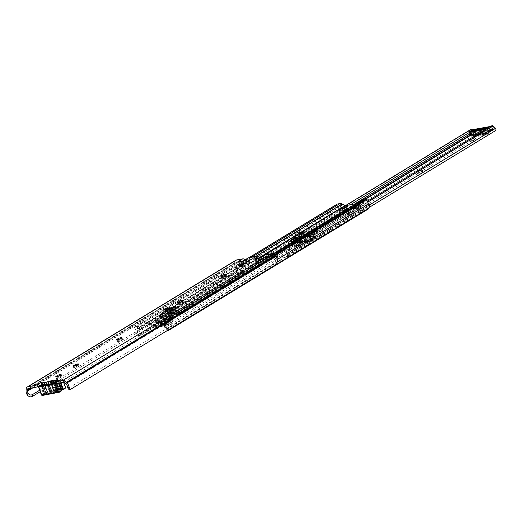 <?xml version="1.0" encoding="UTF-8"?>
<svg xmlns="http://www.w3.org/2000/svg" width="522" height="522" viewBox="0 0 522 522"><rect width="100%" height="100%" fill="white"/><g stroke="black" fill="none" stroke-linecap="round" stroke-linejoin="round"><path stroke-width="0.39" stroke-dasharray="2.61 1.96" d="M237.008 264.236L240.1 263.682L241.634 264.504A1.364 0.966 -121.3 0 0 242.28 264.628L242.489 264.367A3.184 2.258 58.7 0 1 242.254 263.29L244.4 262.905A1.135 0.809 -121.3 0 0 244.198 262.984A1.135 0.809 -121.3 0 0 243.97 264.099A2.271 1.612 58.7 0 1 243.506 266.337A2.271 1.612 58.7 0 1 243.102 266.488L242.978 266.514A3.406 2.421 58.7 0 1 241.36 266.2L238.091 264.445A2.271 1.612 -121.3 0 0 237.008 264.236L242.482 260.909L245.575 260.354L247.108 261.176A1.364 0.966 -121.3 0 0 247.754 261.3L247.963 261.039A3.184 2.258 58.7 0 1 247.728 259.963L249.875 259.578A1.135 0.809 -121.3 0 0 249.673 259.656A1.135 0.809 -121.3 0 0 249.444 260.772A2.271 1.612 58.7 0 1 248.981 263.01A2.271 1.612 58.7 0 1 248.576 263.166L248.452 263.186A3.406 2.421 58.7 0 1 246.834 262.873L243.565 261.117A2.271 1.612 -121.3 0 0 242.482 260.909M244.4 262.905L249.875 259.578M243.037 261.144A2.042 1.449 -121.3 0 0 242.671 261.281A2.042 1.449 -121.3 0 0 242.254 263.29L247.728 259.963L242.254 263.29L240.1 263.682L245.575 260.354L237.347 261.835A2.271 1.612 -121.3 0 0 236.942 261.985A2.271 1.612 -121.3 0 0 236.309 263.356L236.329 264.197A3.608 2.558 -121.3 0 0 236.427 265.92L236.401 268.843A5.651 4.013 58.7 0 1 234.691 263.493L234.678 262.834A4.32 3.067 58.7 0 1 235.879 260.237M263.342 260.504A2.271 1.612 58.7 0 1 260.928 258.71A1.135 0.809 -121.3 0 0 259.721 257.809L261.868 257.424A3.184 2.258 58.7 0 1 262.403 258.442L262.768 258.599A1.364 0.966 -121.3 0 0 263.01 258.507A1.364 0.966 -121.3 0 0 263.251 258.273L264.021 257.033L267.114 256.478A2.271 1.612 -121.3 0 0 266.709 256.628A2.271 1.612 -121.3 0 0 266.311 257.026L264.667 259.662A3.406 2.421 58.7 0 1 264.073 260.256A3.406 2.421 58.7 0 1 263.466 260.485L257.868 263.832A2.271 1.612 58.7 0 1 255.454 262.031A1.135 0.809 -121.3 0 0 254.247 261.137L259.721 257.809M254.247 261.137L256.393 260.746A3.184 2.258 58.7 0 1 256.928 261.77L257.294 261.927A1.364 0.966 -121.3 0 0 257.535 261.835A1.364 0.966 -121.3 0 0 257.777 261.6L258.547 260.361L261.639 259.806A2.271 1.612 -121.3 0 0 261.235 259.956A2.271 1.612 -121.3 0 0 260.837 260.354L259.193 262.99A3.406 2.421 58.7 0 1 258.599 263.584A3.406 2.421 58.7 0 1 257.992 263.812L257.868 263.832M261.639 259.806L267.114 256.478M259.995 258.09A3.184 2.258 -121.3 0 0 259.427 258.305A3.184 2.258 -121.3 0 0 258.547 260.361L264.021 257.033L258.547 260.361L256.393 260.746L261.868 257.424L247.728 259.963A2.042 1.449 58.7 0 1 248.146 257.953M243.48 266.318A2.558 0.476 159.7 0 1 240.89 267.394A2.558 0.476 159.7 0 1 239.233 267.538A2.558 0.476 159.7 0 1 239.787 266.983A2.558 0.476 159.7 0 1 242.371 265.907A2.558 0.476 159.7 0 1 244.028 265.763A2.558 0.476 159.7 0 1 243.48 266.318M169.245 310.929L172.11 309.278L176.09 308.567L172.651 310.368L169.311 311.066L168.613 309.181L169.311 311.066M222.679 277.378A2.558 0.476 159.7 0 1 225.269 276.301A2.558 0.476 159.7 0 1 226.926 276.164A2.558 0.476 159.7 0 1 226.372 276.719L225.824 277.051A2.558 0.476 159.7 0 1 223.24 278.128A2.558 0.476 159.7 0 1 221.582 278.265A2.558 0.476 159.7 0 1 222.131 277.711L222.679 277.378L222.287 276.308M179.229 303.784A2.558 0.476 159.7 0 1 181.813 302.708A2.558 0.476 159.7 0 1 183.47 302.564A2.558 0.476 159.7 0 1 182.915 303.119L182.374 303.452A2.558 0.476 159.7 0 1 179.783 304.528A2.558 0.476 159.7 0 1 178.126 304.672A2.558 0.476 159.7 0 1 178.681 304.117L179.229 303.784L178.831 302.714M118.39 340.755A2.558 0.476 159.7 0 1 120.98 339.678A2.558 0.476 159.7 0 1 122.637 339.535A2.558 0.476 159.7 0 1 122.083 340.09L121.535 340.422A2.558 0.476 159.7 0 1 118.951 341.499A2.558 0.476 159.7 0 1 117.293 341.642A2.558 0.476 159.7 0 1 117.841 341.088L118.39 340.755L117.998 339.685M74.94 367.155A2.558 0.476 159.7 0 1 77.524 366.079A2.558 0.476 159.7 0 1 79.181 365.942A2.558 0.476 159.7 0 1 78.633 366.496L78.085 366.829A2.558 0.476 159.7 0 1 75.494 367.906A2.558 0.476 159.7 0 1 73.837 368.043A2.558 0.476 159.7 0 1 74.392 367.488L74.94 367.155L74.542 366.085M57.557 377.719A2.558 0.476 159.7 0 1 60.141 376.643A2.558 0.476 159.7 0 1 61.798 376.499A2.558 0.476 159.7 0 1 61.25 377.054L60.702 377.386A2.558 0.476 159.7 0 1 58.112 378.463A2.558 0.476 159.7 0 1 56.454 378.607A2.558 0.476 159.7 0 1 57.009 378.052L57.557 377.719L57.159 376.649M55.88 382.267A2.271 0.424 159.7 0 1 57.479 381.804L57.564 381.784A2.271 0.424 159.7 0 1 58.327 381.83A2.271 0.424 159.7 0 1 57.831 382.326L56.807 382.946A2.271 0.424 -20.3 0 0 56.317 383.442M41.643 384.701A2.271 0.424 159.7 0 1 42.151 384.59L42.236 384.577A2.271 0.424 159.7 0 1 43 384.616A2.271 0.424 159.7 0 1 42.504 385.112L54.471 382.926M237.256 262.181A3.184 2.258 -121.3 0 1 240.1 263.682L245.575 260.354A3.184 2.258 58.7 0 0 245.105 259.799M254.221 259.127A2.042 1.449 -121.3 0 1 256.393 260.746L261.868 257.424A2.042 1.449 58.7 0 0 261.639 256.954M66.013 384.055L274.592 257.307L274.024 256.57A2.271 1.612 -121.3 0 0 272.06 255.584L264.021 257.033A3.184 2.258 58.7 0 1 264.902 254.977M166.348 310.316L170.329 309.598L167.138 311.458L164.247 311.882L166.348 310.316L167.986 312.769L166.753 313.52A0.568 0.405 -121.3 0 0 167.275 313.807L168.508 313.056L171.412 312.534L170.329 309.598M277.75 261.405L275.694 258.853C276.255 261.15 275.499 262.768 273.424 263.714L274.696 265.293M275.694 258.853A3.608 2.558 -121.3 0 0 274.592 257.307M70.222 389.542L68.95 387.963L67.925 388.231M68.95 387.963L273.424 263.714M26.113 390.234L234.691 263.493M40.214 391.683L237.06 272.066L237.079 270.259L237.764 269.261L236.427 265.92M236.401 268.843L237.751 271.094L237.06 272.066M39.672 390.215L237.079 270.259M32.84 387.846L236.329 264.197M53.72 383.383L56.428 390.717L57.661 389.967L54.947 382.639M41.819 385.53L44.533 392.857A1.135 0.809 -121.3 0 0 45.74 393.758L46.973 393.007L57.231 391.161L55.998 391.911L45.74 393.758M55.998 391.911A1.135 0.809 -121.3 0 0 56.2 391.833A1.135 0.809 -121.3 0 0 56.428 390.717M46.973 393.007A1.135 0.809 58.7 0 1 45.766 392.107L43.052 384.779M57.661 389.967A1.135 0.809 58.7 0 1 57.433 391.089A1.135 0.809 58.7 0 1 57.231 391.161M169.689 307.706L169.226 310.329L165.115 311.066L166.753 313.52M171.412 312.534L170.316 313.259L169.226 310.329M170.316 313.259L167.275 313.807M165.115 311.066L164.841 309.859M175.927 306.584L174.857 309.311L170.746 310.055L170.629 308.509M176.09 308.567L176.358 311.262A0.568 0.405 58.7 0 1 176.103 311.693L174.87 312.437A0.568 0.405 -121.3 0 0 175.124 312.012L174.857 309.311M174.87 312.437L171.829 312.985L170.746 310.055M168.508 313.056A0.568 0.405 58.7 0 1 167.986 312.769M171.829 312.985L173.193 312.215L172.11 309.278M173.193 312.215L176.103 311.693M58.151 380.257L58.444 379.957L57.988 379.931L50.112 381.347L48.011 382.319L58.151 380.257M61.518 389.366L61.811 389.066L61.355 389.047L53.479 390.463L51.378 391.435L61.518 389.366M49.12 381.432L51.424 382.104L53.955 381.647L55.28 379.892L60.017 380.558L62.549 380.101L62.412 379.044L62.686 379.585A2.271 0.424 159.7 0 1 62.692 379.592A2.271 0.424 159.7 0 1 62.196 380.081A2.271 0.424 159.7 0 1 60.226 380.943L60.115 380.277L61.961 379.259L61.694 378.737L48.866 381.047L45.943 382.143L44.644 383.213A2.956 0.548 159.7 0 1 44.037 383.709A2.956 0.548 159.7 0 1 41.649 384.766A2.956 0.548 159.7 0 0 44.664 383.207A0.568 0.542 -148.9 0 0 44.331 383.898L44.285 383.8A2.271 0.424 159.7 0 1 44.148 383.735A2.271 0.424 159.7 0 1 46.093 382.567L49.12 381.432L48.866 381.047L49.12 381.432M65.328 388.368A0.568 0.561 153.1 0 0 65.668 387.644A2.271 0.424 -20.3 0 0 65.668 387.644L64.578 385.536L62.046 385.993L58.666 388.994L65.08 387.839L65.348 388.361L62.718 389.673A2.956 0.548 -20.3 0 0 61.511 390.28A2.956 0.548 -20.3 0 0 61.1 391.03L58.497 392.537L42.413 395.428L44.651 393.993A2.956 0.548 -20.3 0 0 48.031 392.316L49.336 391.239L49.075 390.632A2.271 0.424 -20.3 0 0 47.137 391.8A2.271 0.424 -20.3 0 0 47.267 391.865A0.568 0.542 103.8 0 0 47.965 392.172L51.854 390.299L65.1 387.918L64.963 388.746L62.699 389.68A2.956 0.548 -20.3 0 0 61.081 391.043L58.477 392.544L42.399 395.441L44.638 393.999A2.956 0.548 -20.3 0 0 47.404 392.825A2.956 0.548 -20.3 0 0 48.017 392.322L47.946 392.185A0.568 0.542 -76.2 0 1 47.248 391.878L44.266 383.814A2.271 0.424 159.7 0 1 44.168 383.729A2.271 0.424 159.7 0 1 44.657 383.233A2.271 0.424 159.7 0 1 46.106 382.561L48.996 381.478L51.345 381.83L54.047 381.23C54.073 380.075 55.867 379.748 59.417 380.264L62.464 379.827L62.444 379.057L62.705 379.572A2.271 0.424 159.7 0 1 62.705 379.579A2.271 0.424 159.7 0 1 60.245 380.929L63.227 388.994A2.271 0.424 -20.3 0 0 65.185 388.146A2.271 0.424 -20.3 0 0 65.674 387.657L64.656 385.81L61.726 386.548C59.319 389.151 57.531 389.471 56.35 387.513L53.531 387.807L51.959 389.549L49.075 390.632L45.943 382.13L44.148 383.735L47.137 391.8A2.271 0.424 -20.3 0 0 47.248 391.878L44.266 383.814A0.568 0.542 -76.2 0 1 44.579 383.076M50.464 393.17L46.158 393.947L44.931 394.691L57.316 392.466L58.718 391.722L54.477 392.244A2.271 0.424 -20.3 0 0 54.967 391.748A2.271 0.424 -20.3 0 0 53.492 391.878A2.271 0.424 -20.3 0 0 51.195 392.831L51.208 392.825A2.271 0.424 159.7 0 1 53.512 391.865A2.271 0.424 159.7 0 1 54.98 391.741A2.271 0.424 159.7 0 1 54.49 392.231L58.738 391.715L57.335 392.453L44.775 394.671L46.177 393.934L50.484 393.157L47.097 384.055L41.747 385.308L47.841 383.709A2.271 0.424 159.7 0 1 50.138 382.757A2.271 0.424 159.7 0 1 51.613 382.626A2.271 0.424 159.7 0 1 51.123 383.122L51.104 383.135A2.271 0.424 -20.3 0 0 51.593 382.639A2.271 0.424 -20.3 0 0 50.119 382.763A2.271 0.424 -20.3 0 0 47.822 383.722L47.097 384.055L50.484 393.157M50.869 383.376L55.051 382.619L50.869 383.376L54.242 392.492L50.888 383.37M51.854 390.299L51.959 389.549M65.407 387.128L65.1 387.918M61.694 378.737L62.66 379.527A0.568 0.561 153.1 0 0 61.961 379.259M165.2 311.517L167.745 311.06L170.563 309.559L165.474 310.473L167.745 312.926A0.568 0.405 -121.3 0 0 168.188 313.115L171.647 312.489L170.413 313.239L166.955 313.866A0.568 0.405 58.7 0 1 166.511 313.676L164.241 311.223L166.296 310.851L165.2 311.517L164.658 310.055L167.203 309.598L167.745 311.06M164.241 311.223L162.192 312.469L164.456 314.923A0.568 0.405 -121.3 0 0 164.9 315.112L173.134 313.631A0.568 0.405 -121.3 0 0 173.395 313.311L173.676 310.401L162.192 312.469M179.013 307.158L167.529 309.226L169.794 311.68A0.568 0.405 -121.3 0 0 170.237 311.869L178.472 310.388A0.568 0.405 -121.3 0 0 178.733 310.068L179.013 307.158L176.958 308.411L171.875 309.324L170.042 310.649L175.731 309.154L173.676 310.401M167.529 309.226L165.474 310.473M175.731 309.154L175.444 312.065A0.568 0.405 58.7 0 1 175.19 312.384L171.725 313.004L172.958 312.254L176.423 311.634A0.568 0.405 -121.3 0 0 176.677 311.321L176.958 308.411M170.563 309.559L171.647 312.489M165.755 309.389L166.296 310.851M167.203 309.598L168.293 308.933L167.549 309.063M168.293 308.933L168.841 310.394M169.33 310.309L170.413 313.239M171.875 309.324L172.958 312.254M170.642 310.075L171.725 313.004M170.59 308.515L171.138 309.983M169.878 308.952L172.038 308.724L172.658 308.143M173.134 308.058L173.676 309.526M169.5 309.181L170.042 310.649M172.038 308.724L172.586 310.192M165.037 309.827L164.658 310.055M164.397 318.537A7.151 5.076 58.7 0 1 163.921 318.492L166.91 317.957A7.151 5.076 58.7 0 1 166.525 318.159A4.085 2.897 58.7 0 1 166.322 318.296A4.085 2.897 58.7 0 1 165.591 318.57A4.085 2.897 58.7 0 1 165.546 318.577A4.085 2.897 58.7 0 1 165.507 318.59A4.085 2.897 58.7 0 1 164.397 318.537L168.502 316.045A7.151 5.076 58.7 0 1 168.025 315.999L165.298 316.489A10.518 7.465 -121.3 0 0 170.218 317.617L177.865 316.241A2.727 1.938 -121.3 0 0 178.348 316.058A2.727 1.938 -121.3 0 0 178.824 315.582L179.542 314.433L175.438 316.926L174.72 318.081A2.727 1.938 58.7 0 1 174.244 318.55A2.727 1.938 58.7 0 1 173.754 318.733L158.473 321.487A2.727 1.938 58.7 0 1 157.174 321.232L155.745 320.469L159.849 317.976L161.278 318.74A2.727 1.938 -121.3 0 0 162.577 318.994L170.218 317.617A10.518 7.465 -121.3 0 0 171.816 316.971A10.518 7.465 -121.3 0 0 173.748 314.968L171.02 315.464A7.151 5.076 58.7 0 1 170.629 315.66A4.085 2.897 58.7 0 1 170.426 315.803A4.085 2.897 58.7 0 1 169.696 316.078A4.085 2.897 58.7 0 1 169.65 316.084A4.085 2.897 58.7 0 1 169.611 316.091A4.085 2.897 58.7 0 1 168.502 316.045M165.546 318.577L169.65 316.084M159.001 315.673L154.897 318.166L157.448 319.536A0.679 0.483 -121.3 0 0 157.774 319.601L161.194 318.988A10.518 7.465 -121.3 0 0 166.113 320.11A10.518 7.465 -121.3 0 0 167.712 319.464A10.518 7.465 -121.3 0 0 169.643 317.467A10.518 7.465 -121.3 0 0 169.944 316.88L169.206 314.309L168.28 314.472L168.43 316.241A7.151 5.076 58.7 0 1 166.942 317.937A7.151 5.076 58.7 0 1 166.91 317.957L173.056 316.847A0.679 0.483 -121.3 0 0 173.297 316.684L174.583 314.622L178.687 312.13L177.408 314.192A0.679 0.483 58.7 0 1 177.167 314.355L173.748 314.968A10.518 7.465 -121.3 0 0 174.048 314.388L173.311 311.81L172.384 311.98L172.541 313.748A7.151 5.076 58.7 0 1 171.053 315.445A7.151 5.076 58.7 0 1 171.02 315.464L168.025 315.999A7.151 5.076 58.7 0 1 165.507 315.014L164.417 313.415L163.49 313.578L164.626 316.084A10.518 7.465 -121.3 0 0 165.298 316.489L161.879 317.108A0.679 0.483 58.7 0 1 161.552 317.043L159.001 315.673L159.849 317.976M311.934 230.659L316.149 229.902A0.679 0.483 58.7 0 0 316.391 229.739L311.595 232.649A0.679 0.483 58.7 0 1 311.36 232.812L307.145 233.569M137.475 330.609L137.593 331.359C137.045 332.801 137.625 333.728 139.341 334.152A3.406 2.088 19.9 0 0 141.175 333.793L140.627 335.313A3.406 2.088 -160.1 0 1 138.819 335.672L136.249 333.989L137.475 330.609A5.651 4.013 58.7 0 0 136.934 328.971L137.932 328.664A2.271 1.612 -121.3 0 1 137.978 328.658L141.377 328.579L148.561 324.208L150.878 325.062A2.727 1.938 -121.3 0 0 152.176 325.31L167.458 322.563A2.727 1.938 -121.3 0 0 167.947 322.381A2.727 1.938 -121.3 0 0 168.423 321.904L169.069 320.521L161.885 324.886L161.239 324.782L161.774 324.377L161.076 322.492A4.32 3.067 58.7 0 1 161.122 322.479L163.843 321.989A0.568 0.405 58.7 0 1 164.391 322.342A3.608 2.558 -121.3 0 0 166.322 326.896A4.3 3.054 58.7 0 1 166.988 328.462L167.719 330.472M166.531 321.643L165.304 322.394L164.606 320.508L167.066 319.014A2.042 1.39 79.8 0 0 166.531 321.643L158.166 323.151L159.399 322.4L167.764 320.899L166.531 321.643L167.582 324.475L168.808 323.725L167.764 320.899M156.933 323.901L158.166 323.151A2.042 1.39 -100.2 0 1 158.701 320.515L156.235 322.015L156.809 324.025L156.306 322.146L163.849 320.789L164.547 322.674L157.005 324.031M164.547 322.674L165.304 322.394M154.897 318.166L155.745 320.469M161.076 322.492L168.221 318.224L167.001 320.515A0.679 0.483 58.7 0 1 166.766 320.678L151.478 323.425A0.679 0.483 58.7 0 1 151.152 323.366L147.713 321.911L140.529 326.276L137.286 326.772A4.32 3.067 58.7 0 0 137.234 326.779L251.656 257.248M164.606 320.508L163.849 320.789M161.194 318.988L163.921 318.492A7.151 5.076 58.7 0 1 161.402 317.507L160.306 315.908L159.38 316.078L160.522 318.577A10.518 7.465 -121.3 0 0 161.194 318.988M168.789 330.243L167.249 329.095A3.406 1.188 -53.3 0 1 166.172 329.323L163.569 325.911A5.651 4.013 58.7 0 1 162.903 324.292L161.82 324.364A2.271 1.612 -121.3 0 0 161.774 324.377L363.782 201.701L362.288 204.102A2.727 1.938 58.7 0 1 361.811 204.572A2.727 1.938 58.7 0 1 361.322 204.755L346.04 207.508A2.727 1.938 58.7 0 1 344.742 207.26L341.773 205.661A2.271 1.612 -121.3 0 0 340.69 205.453L339.692 205.759A5.651 4.013 58.7 0 1 340.233 207.397L339.006 210.784A4.3 3.054 58.7 0 1 338.51 209.191A3.608 2.558 -121.3 0 0 337.042 204.552A0.568 0.405 58.7 0 1 337.108 204.161M312.052 234.698A2.727 1.938 -121.3 0 0 312.541 234.515A2.727 1.938 -121.3 0 0 313.017 234.039L317.911 230.959L317.846 231.781L313.056 234.691A3.067 2.179 58.7 0 1 312.208 236.283A3.067 2.179 58.7 0 1 310.499 236.349A12.933 9.174 -121.3 0 0 306.884 235.631L312.052 234.698L177.865 316.241M295.472 237.197A2.727 1.938 -121.3 0 0 296.77 237.445L301.938 236.518A12.933 9.174 -121.3 0 0 300.829 237.053A12.933 9.174 -121.3 0 0 299.276 238.365A3.067 2.179 58.7 0 1 298.904 238.678A3.067 2.179 58.7 0 1 295.883 237.778L295.263 237.086L161.278 318.74M136.249 333.989A4.3 3.054 58.7 0 1 135.753 332.397A3.608 2.558 -121.3 0 0 134.278 327.757L337.042 204.552M134.278 327.757A0.568 0.405 58.7 0 1 134.519 327.268L248.942 257.738M135.753 332.397L338.51 209.191M138.819 335.672L339.998 213.426A3.406 2.088 -160.1 0 1 339.92 213.85A3.406 2.088 -160.1 0 1 339.28 214.594L339.829 213.074A3.406 2.088 19.9 0 0 340.474 212.33A3.406 2.088 19.9 0 0 340.553 211.886L340.233 207.397M339.006 210.784L339.998 213.426M140.627 335.313L339.28 214.594M141.175 333.793L339.829 213.074M139.341 334.152L340.553 211.886M137.593 331.359L340.324 208.167M306.727 233.608A12.933 9.174 -121.3 0 0 305.618 234.143A12.933 9.174 -121.3 0 0 304.065 235.455A3.067 2.179 58.7 0 1 303.693 235.768A3.067 2.179 58.7 0 1 300.679 234.867L300.261 234.287A2.727 1.938 -121.3 0 0 301.559 234.535L306.727 233.608L301.938 236.518M300.052 234.176L295.263 237.086M298.336 238.919A5.396 1.005 159.7 0 1 302.564 238.397A5.396 1.005 159.7 0 1 301.396 239.572L299.21 240.903A5.396 1.005 159.7 0 1 293.749 243.174A5.396 1.005 159.7 0 1 290.245 243.474A5.396 1.005 159.7 0 1 291.413 242.306L293.116 241.268M241.458 272.66A5.396 1.005 159.7 0 1 246.919 270.389A5.396 1.005 159.7 0 1 250.416 270.083A5.396 1.005 159.7 0 1 249.255 271.257L247.063 272.588A5.396 1.005 159.7 0 1 241.601 274.859A5.396 1.005 159.7 0 1 238.104 275.159A5.396 1.005 159.7 0 1 239.272 273.991L241.458 272.66L240.759 270.774L238.574 272.106A5.396 1.005 -20.3 0 0 237.406 273.274A5.396 1.005 -20.3 0 0 240.903 272.973A5.396 1.005 -20.3 0 0 246.364 270.703L248.557 269.372A5.396 1.005 -20.3 0 0 249.718 268.204A5.396 1.005 -20.3 0 0 246.221 268.504A5.396 1.005 -20.3 0 0 240.759 270.774M317.846 231.781A3.067 2.179 58.7 0 1 316.998 233.373A3.067 2.179 58.7 0 1 315.288 233.438A12.933 9.174 -121.3 0 0 311.673 232.714L316.847 231.788A2.727 1.938 -121.3 0 0 317.33 231.605A2.727 1.938 -121.3 0 0 317.807 231.129L317.911 230.959M311.673 232.714L306.884 235.631M344.807 208.317L349.525 207.469L348.709 209.446A4.887 3.465 58.7 0 1 347.691 210.81L343.58 213.309L341.747 213.635L341.049 211.756L341.988 211.586A2.838 2.016 -121.3 0 0 342.491 211.397A2.838 2.016 -121.3 0 0 343.156 210.555L340.696 210.81L344.807 208.317L344.598 207.763M347.691 210.81L345.851 211.142L345.153 209.257L346.093 209.087A2.838 2.016 -121.3 0 0 346.601 208.898A2.838 2.016 -121.3 0 0 347.261 208.063L343.228 210.353L345.414 209.961L344.605 211.939A4.887 3.465 58.7 0 1 343.58 213.309M355.123 204.448A2.042 1.449 58.7 0 1 357.296 206.066L357.498 206.216A2.838 2.016 -121.3 0 0 359.227 206.725L360.167 206.555L360.865 208.441L359.032 208.774A4.887 3.465 58.7 0 1 357.185 207.919L355.104 206.464L359.821 205.616L355.717 208.108L353.387 208.715A2.838 2.016 -121.3 0 0 355.123 209.218L356.063 209.048L356.761 210.934L354.921 211.266A4.887 3.465 58.7 0 1 353.081 210.412L350.999 208.957L353.185 208.565A2.042 1.449 -121.3 0 0 351.012 206.947L355.123 204.448L359.123 203.73L355.019 206.223L351.012 206.947M161.037 322.589L161.885 324.886L161.239 324.782M356.415 203.632L360.63 202.875A0.679 0.483 -121.3 0 0 360.865 202.706L362.359 200.311L168.378 318.192L169.141 320.749L168.221 318.224M369.746 205.25L366.333 202.706A5.651 4.013 58.7 0 1 365.668 201.087L364.578 201.153A2.271 1.612 -121.3 0 0 364.173 201.309A2.271 1.612 -121.3 0 0 363.782 201.701M164.019 326.602L366.751 203.41C368.186 204.376 368.401 205.59 367.384 207.058A3.406 1.188 -53.3 0 1 365.909 208.382L367.442 209.531M366.333 202.706L366.751 203.41M367.384 207.058L166.133 329.297L167.588 330.38M167.249 329.095L365.909 208.382M166.322 326.896L277.463 259.362M164.391 322.342L274.82 255.232M163.843 321.989L274.402 254.808M362.359 200.311A4.32 3.067 58.7 0 1 363.11 199.561M296.496 240.042A5.396 1.005 -20.3 0 0 298.512 239.017L300.698 237.686A5.396 1.005 -20.3 0 0 301.775 236.831M134.519 327.268L137.234 326.779M360.167 206.555L356.063 209.048M360.865 208.441L356.761 210.934M359.032 208.774L354.921 211.266M357.296 206.066L353.185 208.565M345.153 209.257L341.049 211.756M345.851 211.142L341.747 213.635M347.332 207.86A2.042 1.449 58.7 0 1 347.743 205.844M340.005 208.924L340.696 210.81M344.005 208.206A2.042 1.449 -121.3 0 0 343.639 208.343A2.042 1.449 -121.3 0 0 343.228 210.353M359.123 203.73L359.821 205.616M355.019 206.223L355.717 208.108M300.679 234.867L295.883 237.778M313.122 233.876L313.056 234.691M174.583 314.622L175.438 316.926M178.687 312.13L179.542 314.433M169.206 314.309L173.311 311.81M169.78 315.484L173.891 312.985M168.28 314.472L172.384 311.98M168.358 315.556L172.462 313.056M168.43 316.241L172.541 313.748M166.525 318.159L170.629 315.66M161.402 317.507L165.507 315.014M160.991 316.88L165.096 314.388M160.306 315.908L164.417 313.415M159.38 316.078L163.49 313.578M159.693 317.298L163.797 314.805M160.522 318.577L164.626 316.084M166.113 320.11L170.218 317.617M169.944 316.88L174.048 314.388M159.21 325.976A0.568 0.405 -121.3 0 0 159.817 326.426L161.05 325.682A0.568 0.405 58.7 0 1 160.443 325.232L159.21 325.976L158.166 323.151M168.808 323.725A0.568 0.405 58.7 0 1 168.593 324.319L167.366 325.069L159.817 326.426M167.366 325.069A0.568 0.405 -121.3 0 0 167.582 324.475M161.05 325.682L168.593 324.319M160.443 325.232L159.399 322.4M295.798 235.526L295.191 235.892L294.48 235.102A5.116 3.628 -121.3 0 0 295.693 235.468M304.92 232.257A12.933 9.174 -121.3 0 0 303.367 233.569A3.067 2.179 58.7 0 1 303.001 233.882A3.067 2.179 58.7 0 1 301.892 234.104M301.24 234.632A12.933 9.174 -121.3 0 0 300.13 235.174A12.933 9.174 -121.3 0 0 298.577 236.486A3.067 2.179 58.7 0 1 298.206 236.792A3.067 2.179 58.7 0 1 295.191 235.892M299.909 232.91L299.269 232.192L294.48 235.102M299.269 232.192A5.116 3.628 -121.3 0 0 300.483 232.558M316.417 229.693A5.116 3.628 -121.3 0 0 316.456 229.667A5.116 3.628 -121.3 0 0 317.219 228.962L312.43 231.872L312.358 232.805A3.067 2.179 58.7 0 1 311.51 234.398A3.067 2.179 58.7 0 1 309.8 234.463A12.933 9.174 -121.3 0 0 306.186 233.745M317.219 228.962L317.148 229.895A3.067 2.179 58.7 0 1 316.299 231.487A3.067 2.179 58.7 0 1 314.59 231.553A12.933 9.174 -121.3 0 0 311.621 230.848M311.627 232.603A5.116 3.628 -121.3 0 0 311.667 232.577A5.116 3.628 -121.3 0 0 312.43 231.872M317.148 229.895L312.358 232.805M170.831 324.462A2.258 0.418 -20.3 0 0 172.821 323.601A2.258 0.418 -20.3 0 0 173.311 323.111A2.258 0.418 -20.3 0 0 173.187 323.033L171.373 322.635A2.271 0.424 -20.3 0 0 170.733 322.674L163.614 323.953A2.271 0.424 -20.3 0 0 162.61 324.214L157.422 325.872A2.258 0.418 -20.3 0 0 154.943 327.222A2.258 0.418 -20.3 0 0 155.067 327.301L156.887 327.692A2.271 0.424 -20.3 0 0 157.52 327.659L164.645 326.374A2.271 0.424 -20.3 0 0 165.65 326.113L170.831 324.462L169.67 321.317A2.258 0.418 -20.3 0 0 171.66 320.456A2.258 0.418 -20.3 0 0 172.149 319.966A2.258 0.418 -20.3 0 0 172.025 319.888L170.211 319.497A2.271 0.424 -20.3 0 0 169.572 319.529L162.446 320.815A2.271 0.424 -20.3 0 0 161.448 321.076L156.261 322.726A2.258 0.418 -20.3 0 0 153.781 324.077A2.258 0.418 -20.3 0 0 153.905 324.155L155.719 324.553A2.271 0.424 -20.3 0 0 156.359 324.514L163.484 323.235A2.271 0.424 -20.3 0 0 164.482 322.974L169.67 321.317M167.719 324.788L168.984 324.018L166.799 324.306A2.499 0.463 -20.3 0 0 167.099 323.921A2.499 0.463 -20.3 0 0 165.676 324.005A2.499 0.463 -20.3 0 0 163.242 324.945L160.535 325.539L159.269 326.309L161.461 326.028A2.499 0.463 -20.3 0 0 161.161 326.413A2.499 0.463 -20.3 0 0 162.583 326.328A2.499 0.463 -20.3 0 0 165.011 325.389L167.719 324.788L166.557 321.65L167.823 320.88L165.637 321.16A2.499 0.463 -20.3 0 0 165.937 320.776A2.499 0.463 -20.3 0 0 164.508 320.86A2.499 0.463 -20.3 0 0 162.081 321.8L159.373 322.4L158.107 323.17L160.3 322.883A2.499 0.463 -20.3 0 0 160 323.268A2.499 0.463 -20.3 0 0 161.422 323.183A2.499 0.463 -20.3 0 0 163.849 322.244L166.557 321.65M168.984 324.018L167.823 320.88M165.011 325.389L163.849 322.244M161.461 326.028L160.3 322.883M161.331 325.937L160.169 322.798M159.269 326.309L158.107 323.17M160.535 325.539L159.373 322.4M162.596 325.173L161.435 322.028M163.242 324.945L162.081 321.8M166.799 324.306L165.637 321.16M473.989 140.229A2.558 0.476 159.7 0 1 471.399 141.305A2.558 0.476 159.7 0 1 469.741 141.449A2.558 0.476 159.7 0 1 470.296 140.894A2.558 0.476 159.7 0 1 472.88 139.818A2.558 0.476 159.7 0 1 474.537 139.674A2.558 0.476 159.7 0 1 473.989 140.229M469.676 139.217A2.558 0.476 -20.3 0 0 469.121 139.772A2.558 0.476 -20.3 0 0 470.779 139.628A2.558 0.476 -20.3 0 0 473.369 138.552A2.558 0.476 -20.3 0 0 473.917 137.997A2.558 0.476 -20.3 0 0 472.26 138.141A2.558 0.476 -20.3 0 0 469.676 139.217M417.261 171.072A2.558 0.476 -20.3 0 0 416.706 171.627A2.558 0.476 -20.3 0 0 418.363 171.484A2.558 0.476 -20.3 0 0 420.947 170.407L421.495 170.074A2.558 0.476 -20.3 0 0 422.05 169.519A2.558 0.476 -20.3 0 0 420.393 169.663A2.558 0.476 -20.3 0 0 417.802 170.74L417.261 171.072L417.881 172.749L418.422 172.417A2.558 0.476 159.7 0 1 421.013 171.34A2.558 0.476 159.7 0 1 422.67 171.196A2.558 0.476 159.7 0 1 422.115 171.751L421.567 172.084A2.558 0.476 159.7 0 1 418.983 173.16A2.558 0.476 159.7 0 1 417.326 173.304A2.558 0.476 159.7 0 1 417.881 172.749M347.73 213.322A2.558 0.476 -20.3 0 0 347.182 213.876A2.558 0.476 -20.3 0 0 348.84 213.733A2.558 0.476 -20.3 0 0 351.423 212.656L351.972 212.323A2.558 0.476 -20.3 0 0 352.526 211.769A2.558 0.476 -20.3 0 0 350.869 211.912A2.558 0.476 -20.3 0 0 348.278 212.989L347.73 213.322L348.35 214.992L348.898 214.659A2.558 0.476 159.7 0 1 351.489 213.583A2.558 0.476 159.7 0 1 353.146 213.446A2.558 0.476 159.7 0 1 352.591 214L352.043 214.333A2.558 0.476 159.7 0 1 349.459 215.41A2.558 0.476 159.7 0 1 347.802 215.547A2.558 0.476 159.7 0 1 348.35 214.992M295.589 245.007A2.558 0.476 -20.3 0 0 295.034 245.562A2.558 0.476 -20.3 0 0 296.692 245.418A2.558 0.476 -20.3 0 0 299.282 244.342L299.83 244.009A2.558 0.476 -20.3 0 0 300.378 243.454A2.558 0.476 -20.3 0 0 298.721 243.598A2.558 0.476 -20.3 0 0 296.137 244.674L295.589 245.007L296.209 246.684L296.757 246.351A2.558 0.476 159.7 0 1 299.341 245.275A2.558 0.476 159.7 0 1 300.998 245.131A2.558 0.476 159.7 0 1 300.45 245.686L299.902 246.019A2.558 0.476 159.7 0 1 297.312 247.095A2.558 0.476 159.7 0 1 295.654 247.239A2.558 0.476 159.7 0 1 296.209 246.684M266.501 257.92L266.886 254.051L267.897 252.759L267.381 253.255L267.969 256.707A4.072 2.891 58.7 0 1 268.067 257.966L287.537 254.795L287.563 254.455A4.072 2.891 58.7 0 1 286.774 253.327L286.369 251.695L288.816 248.994L289.801 249.523C287.916 250.638 287.648 252.087 288.992 253.875L289.24 254.645A2.042 1.449 58.7 0 1 288.718 256.295A2.042 1.449 58.7 0 1 288.353 256.433L268.745 259.963A2.042 1.449 58.7 0 1 266.729 258.697L266.501 257.92L473.082 132.386L473.395 133.117L474.635 131.126A4.072 2.891 58.7 0 1 474.726 132.386L494.197 129.215L494.223 128.875A4.072 2.891 58.7 0 1 493.434 127.746L495.9 129.065M487.816 127.583A0.568 0.405 58.7 0 1 488.305 128.04L487.228 128.693L488.351 131.733A1.82 1.233 79.8 0 0 489.767 132.856A1.82 1.233 79.8 0 0 490.067 132.745L487.6 134.239L486.98 132.562L489.434 131.074L475.072 133.658L472.671 135.12M486.98 132.562L486.23 132.842L486.85 134.519L473.31 136.96L472.691 135.283M477.323 134.448L486.23 132.842M311.386 239.265L312.756 238.43L313.376 240.107L310.91 241.608A1.82 1.233 79.8 0 0 311.386 239.265L297.031 241.849L295.948 242.508L310.303 239.924L311.386 239.265L310.264 236.225L309.181 236.884L310.303 239.924M298.401 241.014L297.031 241.849A1.82 1.233 -100.2 0 1 296.555 244.192L299.021 242.691L298.401 241.014L299.152 240.733L299.772 242.41L313.304 239.976L312.691 238.3L299.152 240.733M495.378 130.722A2.042 1.449 58.7 0 1 495.013 130.859L475.405 134.382A2.042 1.449 58.7 0 1 473.395 133.117M472.671 135.283L473.245 136.823L475.705 135.328A1.82 1.233 -100.2 0 1 475.411 135.439A1.82 1.233 -100.2 0 1 473.989 134.317L488.351 131.733L489.492 131.055L475.059 133.652L472.678 135.113M486.85 134.519L487.6 134.239M299.772 242.41L299.021 242.691M288.992 253.875L369.635 204.872M289.801 249.523L367.703 202.184M288.816 248.994L367.299 201.303M286.369 251.695L492.69 126.317L493.434 127.746M492.429 125.685L492.69 126.317M286.748 253.268L493.407 127.688M267.962 256.648L354.706 203.939M469.976 133.893L474.622 131.068L473.395 129.521M267.584 255.075L350.484 204.696M469.435 132.412L473.904 129.697M267.897 252.759L345.525 205.59M267.401 253.555L469.957 130.467C471.979 129.73 473.017 130.369 473.082 132.386M295.909 238.808A0.568 0.405 58.7 0 1 296.124 238.215L295.041 238.874A0.568 0.405 -121.3 0 0 294.826 239.468L295.909 238.808L297.031 241.849L295.883 242.528L310.322 239.931L312.515 238.489L313.559 238.384L310.14 240.459L292.783 243.52A0.568 0.405 58.7 0 1 292.163 242.913L292.085 242.358A2.271 1.612 -121.3 0 0 291.935 241.751L291.465 240.472A0.568 0.405 58.7 0 1 291.681 239.872L309.481 236.668A0.568 0.405 58.7 0 1 310.088 237.118L310.557 238.397A2.271 1.612 -121.3 0 0 310.844 238.985L311.171 239.494A0.568 0.405 58.7 0 1 311.047 240.231L310.14 240.459L309.592 240.146L310.14 240.459L309.592 240.146L310.486 239.924A0.568 0.391 75.8 0 0 310.968 240.264L310.968 240.264A0.568 0.391 75.8 0 0 311.047 240.231L314.466 238.156A0.568 0.405 -121.3 0 0 314.59 237.412A0.568 0.391 -104.2 0 1 314.466 238.156L313.559 238.384M309.181 236.884A0.568 0.405 -121.3 0 0 308.58 236.433L309.657 235.781L296.124 238.215M309.657 235.781A0.568 0.405 58.7 0 1 310.264 236.225M473.323 130.539L473.082 130.683A0.568 0.405 -121.3 0 0 472.867 131.276L473.989 134.317M487.228 128.693A0.568 0.405 -121.3 0 0 486.621 128.242L486.856 128.099M473.082 130.683L486.621 128.242M488.305 128.04L489.434 131.074M472.867 131.276L473.95 130.624L475.072 133.658M473.95 130.624A0.568 0.405 58.7 0 1 473.983 130.135M294.826 239.468L295.948 242.508M295.041 238.874L308.58 236.433M299.374 242.613L312.502 240.25L313.063 239.441L299.113 241.954L297.644 242.847L298.591 243.089L299.374 242.613L298.564 240.466L296.372 240.707A0.568 0.378 -96.3 0 1 296.202 241.438L297.155 241.334L293.729 243.415L293.207 243.095L293.729 243.415L293.207 243.095L309.592 240.146M297.155 241.334L298.571 241.001L298.564 240.466M311.203 239.285L311.595 240.335L297.644 242.847L297.259 241.797L298.571 241.001M297.259 241.797L295.654 238.176L294.525 238.861L308.965 236.264L310.094 235.579L295.654 238.176M311.719 240.727L298.395 243.141L311.732 240.74L312.691 240.153L311.719 240.727L311.595 240.335L311.719 240.727L311.595 240.335L313.063 239.441L312.515 238.489M310.322 239.931L308.965 236.264M295.883 242.528L294.525 238.861M311.451 239.246L310.094 235.579M295.935 239.813L291.53 240.603L292.007 241.882A2.838 2.016 58.7 0 1 292.196 242.645L292.268 243.2A0.568 0.378 83.7 0 0 292.672 243.559L292.672 243.559A0.568 0.378 83.7 0 0 292.783 243.52L296.202 241.438A0.568 0.405 -121.3 0 1 295.582 240.838L292.046 243.069A0.568 0.568 0 0 0 292.672 243.559L310.048 240.498M475.398 132.386L474.459 132.49A0.568 0.378 -96.3 0 1 474.289 133.221L492.553 129.939A0.568 0.405 -121.3 0 0 492.677 129.202A0.568 0.391 -104.2 0 1 492.553 129.939L488.227 132.249L491.646 130.167L491.783 129.436L475.398 132.386L475.242 133.117L471.816 135.198M474.172 134.291L474.563 135.342L488.507 132.829L487.163 134.115L487.039 133.723L488.507 132.829L488.122 131.785L486.811 132.581L489.055 132.046A0.568 0.391 75.8 0 0 489.127 132.014A0.568 0.405 58.7 0 0 489.212 131.981L492.631 129.906A0.568 0.568 0 0 0 492.82 129.117L492.35 128.686A2.271 1.612 58.7 0 1 492.063 128.105L491.593 126.826A0.568 0.405 -121.3 0 0 490.987 126.376L490.445 126.474M488.122 131.785L487.013 128.073M487.163 134.115L487.039 133.723L487.163 134.115L474.041 136.477L473.095 136.229L472.736 135.27M474.824 136.001L488.142 133.541L487.176 134.128L473.846 136.529L474.824 136.001L474.563 135.342L473.095 136.229L487.039 133.723L486.491 132.236L488.572 131.707A0.568 0.391 75.8 0 0 489.055 132.046A0.568 0.568 0 0 0 489.212 131.981A0.568 0.405 58.7 0 0 489.251 131.276L492.677 129.202L491.783 129.436M475.059 133.652L473.793 130.226M489.492 131.055L488.142 127.388M473.93 134.337L472.573 130.67M486.811 132.581L486.491 132.236M472.541 134.741L472.867 135.087M51.691 391.128L61.831 389.06L59.73 390.032L51.854 391.448L51.397 391.422L51.691 391.128M48.324 382.013L58.464 379.951L56.363 380.923L48.487 382.339L48.024 382.313L48.324 382.013M61.237 390.58L58.236 382.528A0.568 0.405 -121.3 0 0 57.635 382.078L56.148 382.978L57.714 381.934A2.956 0.548 159.7 0 1 59.332 380.571L61.974 379.246L61.746 378.796L48.507 381.177L45.962 382.13L49.336 391.239L52.252 390.149L58.666 388.994L55.984 387.083L53.453 387.539L52.122 389.49L49.094 390.619A2.271 0.424 -20.3 0 0 47.639 391.298A2.271 0.424 -20.3 0 0 47.15 391.787L44.168 383.729L44.775 382.672L45.956 382.124L44.592 383.063A0.568 0.542 103.8 0 0 44.285 383.8L47.313 391.963A2.388 0.444 159.7 0 1 46.804 392.374A2.388 0.444 159.7 0 1 44.566 393.327L41.584 385.262A2.388 0.444 -20.3 0 0 43.822 384.309A2.388 0.444 -20.3 0 0 44.311 383.905A0.568 0.542 31.1 0 1 44.644 383.213M61.746 378.796L62.679 379.514A0.568 0.561 -26.9 0 1 62.705 379.572L63.717 382.313L62.66 379.527A0.568 0.561 153.1 0 1 62.686 379.585L65.668 387.644A0.568 0.561 -27 0 1 65.348 388.361M48.996 381.478L48.507 381.177L48.996 381.478M65.413 387.096L65.08 387.839M52.252 390.149L52.122 389.49M243.97 264.099L249.444 260.772M242.489 264.367L247.963 261.039M242.404 264.608L247.878 261.281M242.28 264.628L247.754 261.3M241.634 264.504L247.108 261.176M238.091 264.445L243.565 261.117M241.36 266.2L246.834 262.873M242.978 266.514L248.452 263.186M243.102 266.488L248.576 263.166M255.454 262.031L260.928 258.71M257.992 263.812L263.466 260.485M259.193 262.99L264.667 259.662M260.837 260.354L266.311 257.026M257.777 261.6L263.251 258.273M257.294 261.927L262.768 258.599M257.17 261.946L262.644 258.618M256.928 261.77L262.403 258.442M28.769 388.577L237.347 261.835M63.482 382.332L272.06 255.584M30.85 388.205L236.309 263.356M65.446 383.311L274.024 256.57M26.1 389.582L234.678 262.834M41.884 383.422L42.504 385.112M45.766 392.107L44.533 392.857M41.838 383.507L42.236 384.577M41.793 383.618L42.151 384.59M56.108 381.06L56.807 382.946M57.139 380.44L57.831 382.326M57.074 380.473L57.564 381.784M57.002 380.518L57.479 381.804M167.21 309.278L167.908 311.164M166.44 309.572L167.138 311.458M163.582 310.075L164.247 311.882M163.712 310.061L164.41 311.947M171.34 308.691L172.038 310.577M171.953 308.482L172.651 310.368M175.124 312.012L176.358 311.262M60.552 375.168L61.25 377.054M56.539 376.786L57.009 378.052M60.004 375.501L60.702 377.386M77.935 364.61L78.633 366.496M73.922 366.222L74.392 367.488M77.386 364.943L78.085 366.829M121.385 338.204L122.083 340.09M117.378 339.815L117.841 341.088M120.836 338.537L121.535 340.422M182.224 301.233L182.915 303.119M178.211 302.851L178.681 304.117M181.676 301.566L182.374 303.452M225.674 274.833L226.372 276.719M221.661 276.445L222.131 277.711M225.126 275.166L225.824 277.051M44.638 393.999L44.566 393.327L43.502 393.777L40.514 385.712L41.584 385.262L41.271 384.884M60.35 382.894L59.332 380.571L60.134 380.264L60.245 380.929L59.723 381.125L62.705 389.19L63.482 389.399M61.355 389.047L57.988 379.931M60.911 382.796L60.226 380.943L59.704 381.138A2.388 0.444 -20.3 0 0 58.216 382.143A2.388 0.444 -20.3 0 0 58.399 382.234A0.568 0.529 97.2 0 0 57.714 381.934M61.081 391.043A0.568 0.529 97.2 0 0 61.381 390.299A2.388 0.444 159.7 0 1 61.198 390.208A2.388 0.444 159.7 0 1 61.72 389.686A2.388 0.444 159.7 0 1 62.705 389.19L62.718 389.673M58.497 383.226L58.236 382.528L56.578 383.533L58.255 382.515L58.516 383.226M38.497 387.037L40.514 385.712A0.568 0.405 58.7 0 1 40.631 385.158L44.357 383.435L47.619 392.211L44.377 383.429L41.31 384.864M44.102 394.227A0.568 0.405 58.7 0 1 43.502 393.777L41.727 394.854L38.745 386.795A0.568 0.405 58.7 0 1 38.856 386.234M42.328 395.304A0.568 0.405 58.7 0 1 41.727 394.854L41.479 395.102M53.12 388.1L50.875 382.026M53.531 387.807L51.424 382.104M56.063 387.357L53.955 381.647M56.35 387.513L54.105 381.452M61.726 386.548L59.482 380.479M62.125 386.26L60.017 380.558M64.656 385.81L62.549 380.101M64.943 385.973L62.692 379.899M42.804 384.825L46.177 393.934L42.791 384.831M45.486 394.195L42.112 385.086L45.499 394.188M47.567 383.879L50.934 392.988L47.548 383.892M51.195 392.831L47.822 383.722M54.477 392.244L51.104 383.135M54.203 392.407L50.83 383.298M58.549 391.715L55.228 382.73L58.608 391.833M57.994 392.211L54.621 383.096M57.316 392.466L53.949 383.35L57.335 392.453M44.931 394.691L41.558 385.582M44.866 394.573L41.499 385.458M53.479 390.463L50.112 381.347L53.498 390.449M51.841 391.461L48.468 382.345L51.854 391.448M59.717 390.038L56.343 380.929M56.467 383.605L38.896 387.05L41.597 385.249A2.388 0.444 -20.3 0 0 44.331 383.898L47.313 391.963A0.568 0.542 -148.9 0 0 48.031 392.316A0.568 0.542 31.1 0 1 47.293 391.97A2.388 0.444 159.7 0 1 44.585 393.314L41.877 395.115L59.449 391.67M178.733 310.068L176.677 311.321M178.472 310.388L176.423 311.634M169.794 311.68L167.745 312.926M170.237 311.869L168.188 313.115M175.444 312.065L173.395 313.311M175.19 312.384L173.134 313.631M166.955 313.866L164.9 315.112M166.511 313.676L164.456 314.923M177.167 314.355L311.36 232.812M177.408 314.192L311.595 232.649M161.552 317.043L261.261 256.452M161.879 317.108L261.411 256.622M167.458 322.563L173.754 318.733M152.176 325.31L158.473 321.487M168.423 321.904L174.72 318.081M150.878 325.062L157.174 321.232M167.001 320.515L173.297 316.684M166.766 320.678L173.056 316.847M158.701 320.515L167.066 319.014M151.478 323.425L157.774 319.601M151.152 323.366L157.448 319.536M163.569 325.911L166.988 328.462M178.824 315.582L313.017 234.039M162.577 318.994L296.77 237.445M136.934 328.971L339.692 205.759M136.973 328.834L339.731 205.629L136.953 328.847M137.932 328.664L340.69 205.453M139.23 328.743L341.773 205.661M300.261 234.287L344.742 207.26M301.559 234.535L346.04 207.508M316.847 231.788L361.322 204.755M349.525 207.469L345.414 209.961M355.104 206.464L350.999 208.957M317.807 231.129L362.288 204.102M161.82 324.364L364.578 201.153M162.779 324.195L365.544 200.983M162.903 324.292L365.668 201.087M161.122 322.479L273.541 254.168M316.391 229.739L360.865 202.706M316.149 229.902L360.63 202.875M148.065 321.846L255.506 256.556M137.978 328.658L137.286 326.772M359.227 206.725L355.123 209.218M357.185 207.919L353.081 210.412M355.312 206.523L351.208 209.015M357.498 206.216L353.387 208.715M346.093 209.087L341.988 211.586M347.261 208.063L343.156 210.555M349.381 207.593L345.277 210.085M348.709 209.446L344.605 211.939M304.065 235.455L299.276 238.365M315.288 233.438L310.499 236.349M140.529 326.276L141.377 328.579M148.6 321.996L149.449 324.292M147.713 321.911L148.561 324.208M248.557 269.372L249.255 271.257M238.574 272.106L239.272 273.991M246.364 270.703L247.063 272.588M300.698 237.686L301.396 239.572M291.198 241.719L291.413 242.306M298.512 239.017L299.21 240.903M303.367 233.569L298.577 236.486M314.59 231.553L309.8 234.463M171.373 322.635L170.211 319.497M170.733 322.674L169.572 319.529M173.187 323.033L172.025 319.888M165.65 326.113L164.482 322.974M164.645 326.374L163.484 323.235M157.52 327.659L156.359 324.514M156.887 327.692L155.719 324.553M155.067 327.301L153.905 324.155M157.422 325.872L156.261 322.726M162.61 324.214L161.448 321.076M163.614 323.953L162.446 320.815M166.936 324.39L165.774 321.245M165.67 325.16L164.508 322.015M268.328 258.253L366.02 198.889M470.603 135.335L474.987 132.673M287.537 254.795L494.197 129.215M268.745 259.963L475.405 134.382M490.067 132.745L475.705 135.328M296.555 244.192L310.91 241.608M288.353 256.433L495.013 130.859M287.563 254.455L494.223 128.875M268.067 257.966L364.982 199.071M470.237 135.113L474.726 132.386M470.452 129.678L469.957 130.467M267.969 256.707L266.729 258.697M289.24 254.645L286.774 253.327M299.282 244.342L299.902 246.019M299.83 244.009L300.45 245.686M296.137 244.674L296.757 246.351M351.423 212.656L352.043 214.333M351.972 212.323L352.591 214M348.278 212.989L348.898 214.659M420.947 170.407L421.567 172.084M421.495 170.074L422.115 171.751M417.802 170.74L418.422 172.417M296.3 240.146L295.511 240.277L295.582 240.838L296.372 240.707L296.3 240.146A2.838 2.016 -121.3 0 0 296.111 239.389L295.635 238.11L313.441 234.907L313.911 236.185A2.838 2.016 -121.3 0 0 314.27 236.916L314.27 236.903A2.271 1.612 58.7 0 1 313.983 236.322L313.507 235.044A0.568 0.405 -121.3 0 0 312.906 234.593L295.1 237.797A0.568 0.405 -121.3 0 0 294.884 238.391L295.354 239.67A2.271 1.612 58.7 0 1 295.511 240.277L292.085 242.358L292.046 243.069L293.207 243.095M296.111 239.389L291.935 241.751L292.196 242.645M312.508 237.954L314.596 237.425L310.486 239.924L310.166 239.409A2.838 2.016 58.7 0 1 309.807 238.678L309.331 237.399L313.441 234.907A0.568 0.385 79.8 0 0 312.998 234.554L295.191 237.758A0.568 0.385 79.8 0 1 295.635 238.11L291.53 240.603A0.568 0.385 79.8 0 1 291.681 239.872L295.1 237.797A0.568 0.385 79.8 0 1 295.191 237.758A0.568 0.568 0 0 0 295.002 237.83L291.576 239.911A0.568 0.568 0 0 0 291.341 240.596L292.007 241.882M313.911 236.185L313.631 234.92A0.568 0.568 0 0 0 312.998 234.554A0.568 0.385 79.8 0 0 312.906 234.593L309.481 236.668A0.568 0.385 79.8 0 0 309.331 237.399L297.266 239.572M314.27 236.916L314.1 236.198L309.807 238.678M310.068 240.492L310.968 240.264A0.568 0.568 0 0 0 311.125 240.198L314.544 238.117A0.568 0.568 0 0 0 314.733 237.334L314.414 236.818L310.166 239.409M470.87 135.302A0.568 0.405 58.7 0 1 470.25 134.696L473.669 132.621A0.568 0.405 -121.3 0 0 474.289 133.221L470.87 135.302M488.253 131.192L492.494 128.608L492.82 129.117L492.187 127.981L488.644 130.187A2.271 1.612 -121.3 0 0 488.931 130.768L489.251 131.276L488.572 131.707L488.253 131.192A2.838 2.016 58.7 0 1 487.894 130.467L487.417 129.188L485.375 129.554M487.026 128.556L487.568 128.458A0.568 0.405 58.7 0 1 488.168 128.901L491.522 126.689L491.998 127.968A2.838 2.016 -121.3 0 0 492.357 128.699M491.998 127.968L491.717 126.702A0.568 0.568 0 0 0 491.085 126.337A0.568 0.385 -100.2 0 0 490.987 126.376L487.568 128.458A0.568 0.385 -100.2 0 0 487.417 129.188L488.168 128.901L488.644 130.187L487.894 130.467M470.25 134.696L470.172 134.141A2.271 1.612 -121.3 0 0 470.022 133.534L469.546 132.255L472.971 130.174L473.441 131.459A2.271 1.612 58.7 0 1 473.598 132.066L473.669 132.621L474.459 132.49L474.387 131.935A2.838 2.016 -121.3 0 0 474.198 131.172L473.722 129.893L491.522 126.689A0.568 0.385 -100.2 0 0 491.085 126.337L490.491 126.448M473.004 129.691A0.568 0.405 -121.3 0 0 472.971 130.174L473.722 129.893A0.568 0.385 -100.2 0 0 473.376 129.547M470.022 133.534L474.198 131.172M470.172 134.141L474.387 131.935M57.727 381.921A0.568 0.529 -82.8 0 1 58.412 382.228L58.255 382.515A0.568 0.405 58.7 0 0 57.648 382.065L57.727 381.921A2.956 0.548 159.7 0 1 58.144 381.164A2.956 0.548 159.7 0 1 59.351 380.564L59.723 381.125A2.388 0.444 -20.3 0 0 58.745 381.615A2.388 0.444 -20.3 0 0 58.229 382.137A2.388 0.444 -20.3 0 0 58.412 382.228L61.394 390.286A2.388 0.444 159.7 0 1 61.211 390.195A2.388 0.444 159.7 0 1 61.342 389.96M61.452 390.306L61.394 390.286A0.568 0.529 -82.8 0 1 61.1 391.03M41.336 384.858L44.651 393.993M40.644 385.151A0.568 0.405 -121.3 0 0 40.533 385.706L43.515 393.771A0.568 0.405 -121.3 0 0 44.122 394.221M39.033 386.332A0.568 0.385 79.8 0 0 38.896 387.05L41.877 395.115A0.568 0.385 79.8 0 0 42.321 395.467L41.499 395.095L38.517 387.03L38.876 386.221A0.568 0.405 -121.3 0 0 38.758 386.782L41.74 394.847A0.568 0.405 -121.3 0 0 42.347 395.298M55.11 383.435A0.568 0.385 79.8 0 0 54.98 384.159L57.962 392.218A0.568 0.385 79.8 0 0 58.497 392.537M62.633 379.683L64.885 385.758M62.464 379.827L64.578 385.536M59.932 380.284L62.046 385.993M59.417 380.264L61.661 386.332M54.047 381.23L56.291 387.298M53.87 381.373L55.984 387.083M51.345 381.83L53.453 387.539M50.817 381.81L53.061 387.885M55.195 382.593L58.568 391.702M55.254 382.711L58.627 391.826M50.849 383.285L54.216 392.4M51.123 383.122L54.49 392.231M47.841 383.709L51.208 392.825M44.944 394.684L41.577 385.569L44.885 394.56M54.64 383.089L58.014 392.198M58.001 379.925L61.374 389.034M56.363 380.923L59.73 390.032M59.247 392.257A0.568 0.405 58.7 0 0 59.351 392.218L42.321 395.467A0.568 0.385 79.8 0 0 42.413 395.428M63.482 389.392L61.172 390.56L57.968 381.889L58.829 383.168M45.962 382.13L48.416 381.204M61.974 379.246A0.568 0.561 -26.9 0 1 62.679 379.514L65.674 387.657L65.067 388.707M244.198 262.984L249.673 259.656M242.443 264.589L247.917 261.261M243.506 266.337L248.981 263.01M258.599 263.584L264.073 260.256M261.235 259.956L266.709 256.628M257.535 261.835L263.01 258.507M238.541 265.652L239.233 267.538M28.364 388.727L236.942 261.985M42.302 382.73L43 384.616M57.629 379.944L58.327 381.83M57.433 391.089L56.2 391.833M163.523 310.048L164.221 311.934M168.423 309.168L169.121 311.053M176.201 311.654L174.968 312.397M61.107 374.613L61.798 376.499M55.763 376.721L56.454 378.607M78.483 364.056L79.181 365.942M73.139 366.163L73.837 368.043M121.939 337.649L122.637 339.535M116.595 339.757L117.293 341.642M182.772 300.679L183.47 302.564M177.428 302.786L178.126 304.672M226.228 274.278L226.926 276.164M220.884 276.386L221.582 278.265M243.337 263.878L244.028 265.763M237.764 269.261L237.751 271.094M58.464 379.951L61.831 389.06L58.444 379.957M61.107 391.148L61.465 390.345L57.981 381.882L61.191 390.554L61.616 390.241L61.191 390.554M54.967 391.748L51.593 382.639M54.125 392.485L50.758 383.37L54.144 392.472M55.365 382.6L58.738 391.715L55.352 382.613M44.755 394.684L41.388 385.569L44.775 394.671M48.024 382.313L51.397 391.422L48.011 382.319M48.768 381.073L45.943 382.13M178.576 310.349L176.521 311.595M175.288 312.345L173.239 313.591M177.284 314.309L311.477 232.766M167.947 322.381L174.244 318.55M166.883 320.632L173.18 316.802M178.348 316.058L312.541 234.515M134.428 327.307L248.896 257.744M317.33 231.605L361.811 204.572M161.455 324.495L364.173 201.309M160.515 322.668L273.384 254.083M316.267 229.856L360.748 202.83M346.601 208.898L342.491 211.397M349.459 207.488L345.355 209.988M303.693 235.768L298.904 238.678M305.618 234.143L300.829 237.053M316.998 233.373L312.208 236.283M160.43 322.772L161.246 324.971M168.384 318.198L169.232 320.495M166.942 317.937L171.053 315.445M166.322 318.296L170.426 315.803M167.712 319.464L171.816 316.971M168.697 324.286L167.464 325.03M156.809 324.025L156.111 322.139M249.718 268.204L250.416 270.083M237.406 273.274L238.104 275.159M301.866 236.512L302.564 238.397M289.553 241.588L290.245 243.474M340.474 212.33L339.92 213.85M303.001 233.882L298.206 236.792M300.926 234.691L300.13 235.174M316.456 229.667L311.667 232.577M316.299 231.487L311.51 234.398M173.311 323.111L172.149 319.966M154.943 327.222L153.781 324.077M161.161 326.413L160 323.268M161.513 325.95L160.352 322.811M167.099 323.921L165.937 320.776M166.746 324.377L165.585 321.239M469.121 139.772L469.741 141.449M288.718 256.295L369.596 207.156M287.576 254.782L494.236 129.202M267.381 253.255L266.886 254.051M313.5 239.983L312.88 238.313M294.937 238.913L296.02 238.254M473.121 136.947L472.501 135.27M489.767 132.856L475.411 135.439M295.034 245.562L295.654 247.239M300.378 243.454L300.998 245.131M347.182 213.876L347.802 215.547M352.526 211.769L353.146 213.446M416.706 171.627L417.326 173.304M422.05 169.519L422.67 171.196M473.917 137.997L474.537 139.674M51.613 382.626L54.98 391.741M61.616 390.241L62.751 389.673"/><path stroke-width="0.78" d="M242.782 264.439A2.558 0.476 159.7 0 1 240.198 265.515A2.558 0.476 159.7 0 1 238.541 265.652A2.558 0.476 159.7 0 1 239.089 265.098A2.558 0.476 159.7 0 1 241.679 264.021A2.558 0.476 159.7 0 1 243.337 263.878A2.558 0.476 159.7 0 1 242.782 264.439M168.547 309.044L171.353 307.406L175.927 306.584L171.34 308.691L168.547 309.044M37.421 384.453L38.119 386.339A2.271 0.424 -20.3 0 1 35.176 387.422L28.769 388.577A2.271 1.612 -121.3 0 0 28.364 388.727A2.271 1.612 -121.3 0 0 27.731 390.097L27.751 390.939A3.608 2.558 -121.3 0 0 27.855 392.661C28.991 394.945 30.576 395.559 32.605 394.508L32.592 396.315C31.033 397.229 29.441 396.981 27.829 395.591A5.651 4.013 58.7 0 1 26.113 390.234L26.1 389.582A4.32 3.067 58.7 0 1 27.307 386.985A4.32 3.067 58.7 0 1 28.077 386.691L34.478 385.543A2.271 0.424 -20.3 0 0 37.421 384.453L38.445 383.833A2.271 0.424 159.7 0 1 41.453 382.704L41.538 382.691A2.271 0.424 159.7 0 1 42.302 382.73A2.271 0.424 159.7 0 1 42.217 382.92L54.353 380.734L53.825 381.19L54.471 382.926A2.271 0.424 159.7 0 1 55.88 382.267M38.119 386.339L39.143 385.719A2.271 0.424 159.7 0 1 41.643 384.701M69.224 389.849L67.925 388.231L67.123 385.595A3.608 2.558 -121.3 0 0 66.013 384.055L65.446 383.311A2.271 1.612 -121.3 0 0 63.482 382.332L57.081 383.481A2.271 0.424 -20.3 0 1 56.317 383.442L55.619 381.556A2.271 0.424 -20.3 0 0 56.383 381.602L62.784 380.447A4.32 3.067 58.7 0 1 66.516 382.306L66.96 382.887A5.651 4.013 58.7 0 1 69.172 388.146L69.224 389.849L70.222 389.542L274.696 265.293L277.75 261.405A5.651 4.013 58.7 0 0 275.531 256.139L66.96 382.887M242.834 261.176L248.146 257.953A2.042 1.449 58.7 0 1 248.511 257.816L259.695 255.8A2.042 1.449 58.7 0 1 261.639 256.954M27.307 386.985L235.879 260.237A4.32 3.067 58.7 0 1 236.649 259.949L242.73 258.853A3.184 2.258 58.7 0 1 245.105 259.799M259.682 258.142L264.902 254.977A3.184 2.258 58.7 0 1 265.47 254.762L271.362 253.705A4.32 3.067 58.7 0 1 275.094 255.565L275.531 256.139M221.98 275.499A2.558 0.476 159.7 0 1 224.571 274.422A2.558 0.476 159.7 0 1 226.228 274.278A2.558 0.476 159.7 0 1 225.674 274.833L225.126 275.166A2.558 0.476 159.7 0 1 222.542 276.242A2.558 0.476 159.7 0 1 220.884 276.386A2.558 0.476 159.7 0 1 221.432 275.831L221.98 275.499L222.287 276.308M178.531 301.899A2.558 0.476 159.7 0 1 181.114 300.822A2.558 0.476 159.7 0 1 182.772 300.679A2.558 0.476 159.7 0 1 182.224 301.233L181.676 301.566A2.558 0.476 159.7 0 1 179.085 302.643A2.558 0.476 159.7 0 1 177.428 302.786A2.558 0.476 159.7 0 1 177.982 302.231L178.531 301.899L178.831 302.714M117.691 338.869A2.558 0.476 159.7 0 1 120.282 337.793A2.558 0.476 159.7 0 1 121.939 337.649A2.558 0.476 159.7 0 1 121.385 338.204L120.836 338.537A2.558 0.476 159.7 0 1 118.253 339.613A2.558 0.476 159.7 0 1 116.595 339.757A2.558 0.476 159.7 0 1 117.15 339.202L117.691 338.869L117.998 339.685M74.241 365.269A2.558 0.476 159.7 0 1 76.825 364.193A2.558 0.476 159.7 0 1 78.483 364.056A2.558 0.476 159.7 0 1 77.935 364.61L77.386 364.943A2.558 0.476 159.7 0 1 74.796 366.02A2.558 0.476 159.7 0 1 73.139 366.163A2.558 0.476 159.7 0 1 73.693 365.602L74.241 365.269L74.542 366.085M56.859 375.833A2.558 0.476 159.7 0 1 59.449 374.757A2.558 0.476 159.7 0 1 61.107 374.613A2.558 0.476 159.7 0 1 60.552 375.168L60.004 375.501A2.558 0.476 159.7 0 1 57.42 376.577A2.558 0.476 159.7 0 1 55.763 376.721A2.558 0.476 159.7 0 1 56.311 376.166L56.859 375.833L57.159 376.649M169.689 307.706L166.44 309.572L163.523 310.048L165.115 308.528L169.689 307.706M54.353 380.734A2.271 0.424 159.7 0 1 56.781 379.918L56.865 379.905A2.271 0.424 159.7 0 1 57.629 379.944A2.271 0.424 159.7 0 1 57.139 380.44L56.108 381.06A2.271 0.424 -20.3 0 0 55.619 381.556M265.47 254.762L259.995 258.09L254.221 259.127L259.695 255.8M248.511 257.816L243.037 261.144L237.256 262.181L242.73 258.853M32.592 396.315L40.214 391.683M32.605 394.508L39.672 390.215M27.751 390.939L32.84 387.846M53.825 381.19A2.042 1.39 79.8 0 0 53.72 383.383L41.819 385.53A2.042 1.39 -100.2 0 1 41.884 383.422L42.217 382.92M164.841 309.859L165.115 308.528M170.629 308.509L171.353 307.406M55.175 382.606L53.962 383.344L55.228 382.73M41.558 385.582L53.949 383.35L41.558 385.582M167.549 309.063L165.037 309.827M172.658 308.143L169.878 308.952M261.411 256.622L296.072 235.566A0.679 0.483 58.7 0 1 295.746 235.5L345.016 205.564A0.679 0.483 -121.3 0 0 345.342 205.622L356.415 203.632M337.108 204.161A0.568 0.405 58.7 0 1 337.277 204.056L339.992 203.567A4.32 3.067 58.7 0 1 342.047 203.965L345.016 205.564M248.942 257.738L337.277 204.056M293.116 241.268L293.605 240.975A5.396 1.005 159.7 0 1 298.336 238.919M167.601 330.374L167.719 330.472A3.406 1.188 126.7 0 0 168.789 330.243L367.442 209.531A3.406 1.188 126.7 0 0 368.897 208.226L369.746 205.25A4.3 3.054 58.7 0 0 369.08 203.691L277.463 259.362M167.719 330.472L368.897 208.226M274.82 255.232L367.149 199.13A3.608 2.558 -121.3 0 0 369.08 203.691M274.402 254.808L366.601 198.784A0.568 0.405 58.7 0 1 367.149 199.13M273.384 254.083L363.11 199.561A4.32 3.067 58.7 0 1 363.886 199.273L366.601 198.784M296.072 235.566L301.24 234.632L306.036 231.722L300.861 232.649A0.679 0.483 58.7 0 1 300.535 232.59M307.145 233.569L306.186 233.745L310.975 230.835L311.934 230.659M301.775 236.831A5.396 1.005 -20.3 0 0 301.866 236.512A5.396 1.005 -20.3 0 0 298.369 236.818A5.396 1.005 -20.3 0 0 292.907 239.089L290.715 240.42A5.396 1.005 -20.3 0 0 289.553 241.588A5.396 1.005 -20.3 0 0 296.496 240.042M344.005 208.206L340.005 208.924L344.109 206.431L348.109 205.707L344.005 208.206M343.809 208.239L347.743 205.844A2.042 1.449 58.7 0 1 348.109 205.707M344.109 206.431L344.598 207.763M301.892 234.104A3.067 2.179 58.7 0 1 299.98 232.982L295.798 235.526M306.036 231.722A12.933 9.174 -121.3 0 0 304.92 232.257L300.926 234.691M311.621 230.848A12.933 9.174 -121.3 0 0 310.975 230.835M472.671 135.12L477.323 134.448M369.635 204.872L495.574 128.34L493.466 126.239L492.357 126.441L491.372 125.913L492.429 125.685L493.466 126.239M495.574 128.34L495.9 129.065A2.042 1.449 58.7 0 1 495.378 130.722L369.596 207.156M367.703 202.184L492.357 126.441M367.299 201.303L491.372 125.913M354.706 203.939L469.976 133.893M350.484 204.696L469.435 132.412M345.525 205.59L470.452 129.678L473.904 129.697M473.983 130.135A0.568 0.405 58.7 0 1 474.165 130.024L473.323 130.539M486.856 128.099L487.705 127.59L474.165 130.024M485.375 129.554L469.617 132.392L470.087 133.671A2.838 2.016 58.7 0 1 470.276 134.428L470.355 134.983A0.568 0.378 83.7 0 0 470.759 135.342L470.759 135.342A0.568 0.378 83.7 0 0 470.87 135.302L472.867 135.087M472.736 135.27L472.541 134.741L470.133 134.852A0.568 0.568 0 0 0 470.759 135.342L471.816 135.198M488.142 127.388L473.702 129.985L472.573 130.67L487.013 128.073L488.142 127.388M67.123 385.595L69.172 388.146M56.383 381.602L57.081 383.481M27.731 390.097L30.85 388.205M66.516 382.306L275.094 255.565M62.784 380.447L271.362 253.705M28.077 386.691L236.649 259.949M27.829 395.591L27.855 392.661M35.176 387.422L34.478 385.543M41.538 382.691L41.838 383.507M41.453 382.704L41.793 383.618M38.445 383.833L39.143 385.719M56.865 379.905L57.074 380.473M56.781 379.918L57.002 380.518M56.311 376.166L56.539 376.786M73.693 365.602L73.922 366.222M117.15 339.202L117.378 339.815M177.982 302.231L178.211 302.851M221.432 275.831L221.661 276.445M63.482 389.399L63.208 389.007A2.271 0.424 -20.3 0 0 65.185 388.146A2.271 0.424 -20.3 0 0 65.191 388.14A2.271 0.424 -20.3 0 0 65.687 387.644A2.271 0.424 -20.3 0 0 65.687 387.637L63.717 382.313L65.687 387.644L63.482 389.392M38.961 386.195A0.568 0.405 58.7 0 0 38.856 386.234L40.631 385.158A0.568 0.405 58.7 0 1 40.736 385.119L41.284 384.884A2.956 0.548 159.7 0 0 41.649 384.766A2.956 0.548 159.7 0 1 41.264 384.89L39.026 386.332L55.88 383.141A0.568 0.405 58.7 0 1 56.252 383.265M61.342 389.96A2.388 0.444 159.7 0 1 61.726 389.68A2.388 0.444 159.7 0 1 62.686 389.203L63.208 389.007L60.911 382.796M62.699 389.68L60.35 382.894M42.367 395.461A0.568 0.385 -100.2 0 1 42.308 395.474L41.479 395.102L57.942 392.231L61.218 390.593L58.497 383.226M59.319 392.231A0.568 0.405 -121.3 0 0 59.449 391.67L61.237 390.58A0.568 0.405 58.7 0 1 61.12 391.141A0.568 0.405 -121.3 0 0 61.218 390.593L61.452 390.306M59.449 391.67L56.578 383.533L38.497 387.037L41.479 395.102M58.444 392.564A0.568 0.385 -100.2 0 1 57.942 392.231L54.96 384.166A0.568 0.385 -100.2 0 1 55.11 383.435A0.568 0.385 79.8 0 1 55.123 383.429L55.88 383.141M56.467 383.605A0.568 0.405 -121.3 0 0 56.428 383.513A0.568 0.405 58.7 0 1 56.48 383.592L59.462 391.657A0.568 0.405 58.7 0 1 59.351 392.218L42.308 395.474A0.568 0.385 -100.2 0 1 41.864 395.128L38.882 387.063A0.568 0.385 -100.2 0 1 39.026 386.332A0.568 0.385 79.8 0 1 39.046 386.319L55.123 383.429M56.265 383.305A0.568 0.405 -121.3 0 0 55.861 383.155M261.261 256.452L295.746 235.5M273.541 254.168L363.886 199.273M300.861 232.649L345.342 205.622M255.506 256.556L342.047 203.965M251.656 257.248L339.992 203.567M292.907 239.089L293.605 240.975M290.715 240.42L291.198 241.719M366.02 198.889L470.603 135.335M364.982 199.071L470.237 135.113M297.266 239.572L295.935 239.813M487.026 128.556L469.767 131.661A0.568 0.385 -100.2 0 0 469.617 132.392L469.546 132.255A0.568 0.405 58.7 0 1 469.767 131.661L473.186 129.58A0.568 0.405 -121.3 0 0 473.004 129.691M490.445 126.474L473.186 129.58A0.568 0.385 -100.2 0 1 473.376 129.547M490.491 126.448L473.278 129.541A0.568 0.568 0 0 0 473.082 129.619L469.663 131.694A0.568 0.568 0 0 0 469.428 132.379L470.25 134.696M58.516 383.226L61.237 390.58M41.284 384.884L40.651 385.145A0.568 0.405 -121.3 0 0 40.644 385.151A0.568 0.405 -121.3 0 1 40.749 385.106L39.046 386.319M61.12 391.141L59.332 392.224L61.12 391.141L61.485 390.332L58.829 383.168M38.98 386.182A0.568 0.405 -121.3 0 0 38.876 386.221L40.651 385.145M65.074 388.701L62.731 389.68M38.856 386.234L38.497 387.037M248.896 257.744L337.186 204.095M473.265 130.546L474.067 130.063M61.616 390.241L61.191 390.554"/></g></svg>
